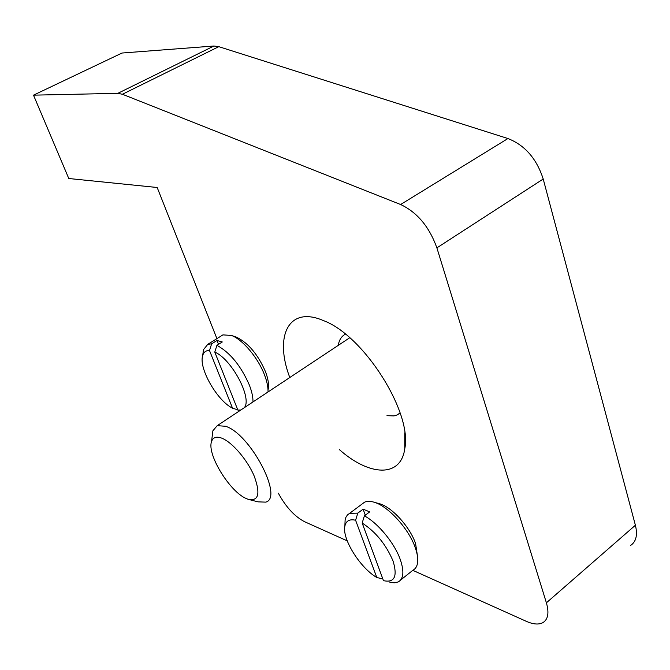 <?xml version="1.0" encoding="UTF-8"?>
<svg xmlns="http://www.w3.org/2000/svg" width="670" height="670" viewBox="0 0 670 670"><rect width="100%" height="100%" fill="white"/><g stroke="black" fill="none" stroke-linecap="round" stroke-linejoin="round"><path stroke-width="1" d="M289.783 377.528C274.105 336.365 288.368 305.353 323.384 320.578C363.559 335.201 412.661 412.561 404.764 448.766C400.735 478.137 369.103 476.035 339.38 449.612M386.975 415.66L393.993 415.919L397.302 414.881L400.132 412.98M345.41 334.163C341.524 336.189 339.137 339.925 338.258 345.36M216.912 338.626L157.182 187.491L68.784 178.513L33.5 95.157L117.845 93.331L122.409 94.261L400.618 204.517C417.226 212.357 429.311 226.812 436.882 247.867L546.393 602.816C549.266 612.882 548.068 619.507 542.801 622.698C538.655 624.808 533.153 624.356 526.285 621.316L412.804 570.329M347.228 540.866L304.532 521.687C294.566 516.453 285.822 506.947 278.318 493.17M630.344 545.615C636.106 541.93 637.79 535.137 635.394 525.238L543.211 179.024C536.653 158.698 524.895 145.197 507.935 138.539L218.805 46.666L213.939 46.012L122.015 53.031L33.5 95.157M250.262 499.854L257.992 501.855L265.739 502.131C283.846 497.785 250.287 433.825 225.572 426.271L217.206 425.676L212.892 430.785L212.248 435.902M221.77 438.155C232.071 442.066 247.322 459.779 254.181 476.027C260.638 493.69 258.645 501.453 248.185 499.318L246.418 498.614C229.81 491.889 206.72 454.185 211.544 441.589C212.951 437.309 216.36 436.162 221.77 438.155M400.618 580.053L412.946 570.212C415.526 568.88 417.075 566.359 417.603 562.641C418.114 558.638 417.368 553.755 415.366 547.985C409.135 529.308 388.726 506.654 374.639 502.383C370.51 501.026 367.143 500.959 364.53 502.199L362.177 503.957M374.647 502.391L380.066 503.873C392.419 507.626 410.166 527.307 415.584 543.579L417.527 556.393M362.168 523.027L383.475 580.656C394.471 582.984 397.687 576.485 393.106 561.159C386.121 544.626 375.811 531.913 362.168 523.027L364.388 515.867C377.947 522.977 394.663 543.278 400.375 559.802C404.286 571.476 403.583 578.855 398.265 581.928L394.178 582.825L389.111 581.987M344.916 525.045L345.117 519.886L345.854 517.408L347.395 514.97L349.614 513.346L357.805 513.128L355.594 520.247C349.572 518.881 345.996 520.841 344.874 526.134C341.893 538.655 359.949 567.699 376.8 577.515L381.967 578.696L382.503 578.269M364.388 515.867L369.698 511.872L363.098 509.167L357.805 513.128M365.301 515.188L363.098 509.167M355.594 520.247L376.8 577.515M268.017 391.967C268.193 387.235 267.045 381.599 264.575 375.083C258.243 358.04 242.682 339.531 231.46 335.444L222.917 334.883L221.016 336.064M233.487 336.357L236.644 337.245C248.436 343.124 258.067 354.631 265.521 371.766C268.251 379.053 269.114 384.957 268.126 389.471M244.24 407.737C252.649 398.767 231.853 359.229 214.785 352.077L216.921 345.343C230.095 352.579 240.907 365.812 249.349 385.041C251.878 391.59 253.084 397.218 252.975 401.941M239.81 410.677L237.858 410.074L240.832 410.007M216.921 345.343L222.298 341.968L216.988 340.494L211.636 343.836L209.509 350.527C205.992 350.368 203.714 352.06 202.683 355.594C198.446 367.972 217.088 400.685 232.549 408.197L237.75 409.805M237.858 410.074L214.785 352.077M202.91 353.928L203.479 349.698L207.767 344.338L211.636 343.836M218.512 344.347L216.988 340.494M209.509 350.527L232.549 408.197M635.394 525.238L546.393 602.816M543.211 179.024L436.882 247.867M507.935 138.539L400.618 204.517M218.805 46.666L122.409 94.261M213.939 46.012L117.845 93.331M404.764 448.774L404.747 432.786M397.302 414.881L400.099 412.879M349.715 337.764L217.206 425.676M211.544 441.589L212.892 430.785M349.614 513.346L364.53 502.199M345.117 519.886L344.874 526.134M207.767 344.338L222.917 334.883M203.479 349.698L202.683 355.594M236.636 337.236L231.452 335.444"/></g></svg>
